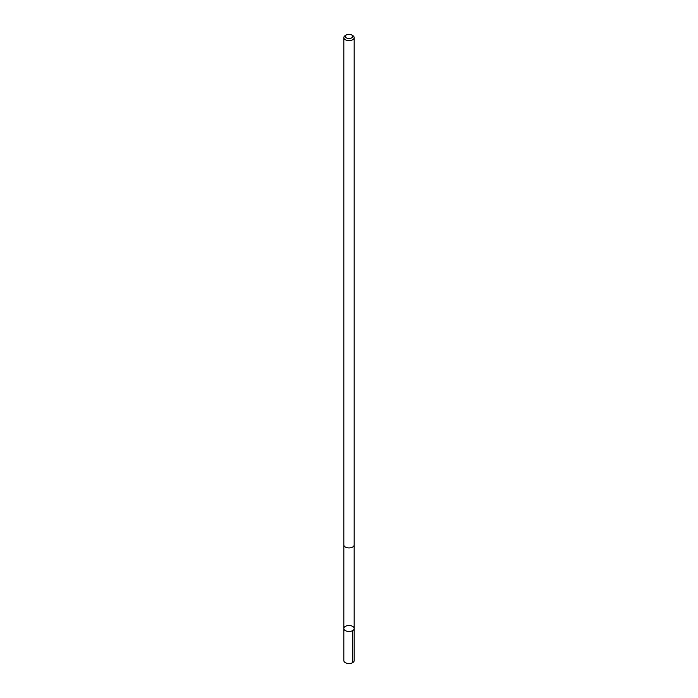 <?xml version="1.0" encoding="UTF-8"?>
<svg xmlns="http://www.w3.org/2000/svg" width="698" height="698" viewBox="0 0 698 698"><rect width="100%" height="100%" fill="white"/><g stroke="black" fill="none" stroke-linecap="round" stroke-linejoin="round"><path stroke-width="1.05" d="M346.321 625.94A5.174 2.984 180 0 1 351.539 625.897A5.174 2.984 180 0 1 354.174 628.497A5.174 2.984 180 0 1 349 631.481A5.174 2.984 180 0 1 343.826 628.497A5.174 2.984 180 0 1 346.321 625.94M343.826 660.544A5.174 2.984 0 0 0 346.461 663.144A5.174 2.984 0 0 0 351.679 663.1A5.174 2.984 0 0 0 354.174 660.544L354.174 628.497A5.174 2.984 180 0 1 349 631.481A5.174 2.984 180 0 1 343.826 628.497L343.826 660.544M346.4 34.9L345.344 35.511A5.174 2.984 0 0 0 343.826 37.622L343.826 544.937A5.174 2.984 0 0 0 346.461 547.537A5.174 2.984 0 0 0 351.679 547.494A5.174 2.984 0 0 0 354.174 544.937L354.174 37.622A5.174 2.984 0 0 0 352.656 35.511L351.6 34.9A3.682 2.129 0 0 0 346.4 34.9A3.682 2.129 0 0 0 346.103 37.709A3.682 2.129 0 0 0 350.902 38.224A3.682 2.129 0 0 0 351.6 34.9M343.826 37.622A5.174 2.984 0 0 0 346.461 40.222A5.174 2.984 0 0 0 351.679 40.179A5.174 2.984 0 0 0 354.174 37.622M352.656 630.608L352.656 662.655M343.835 545.068L343.826 628.497M354.165 545.068L354.174 628.497"/></g></svg>
